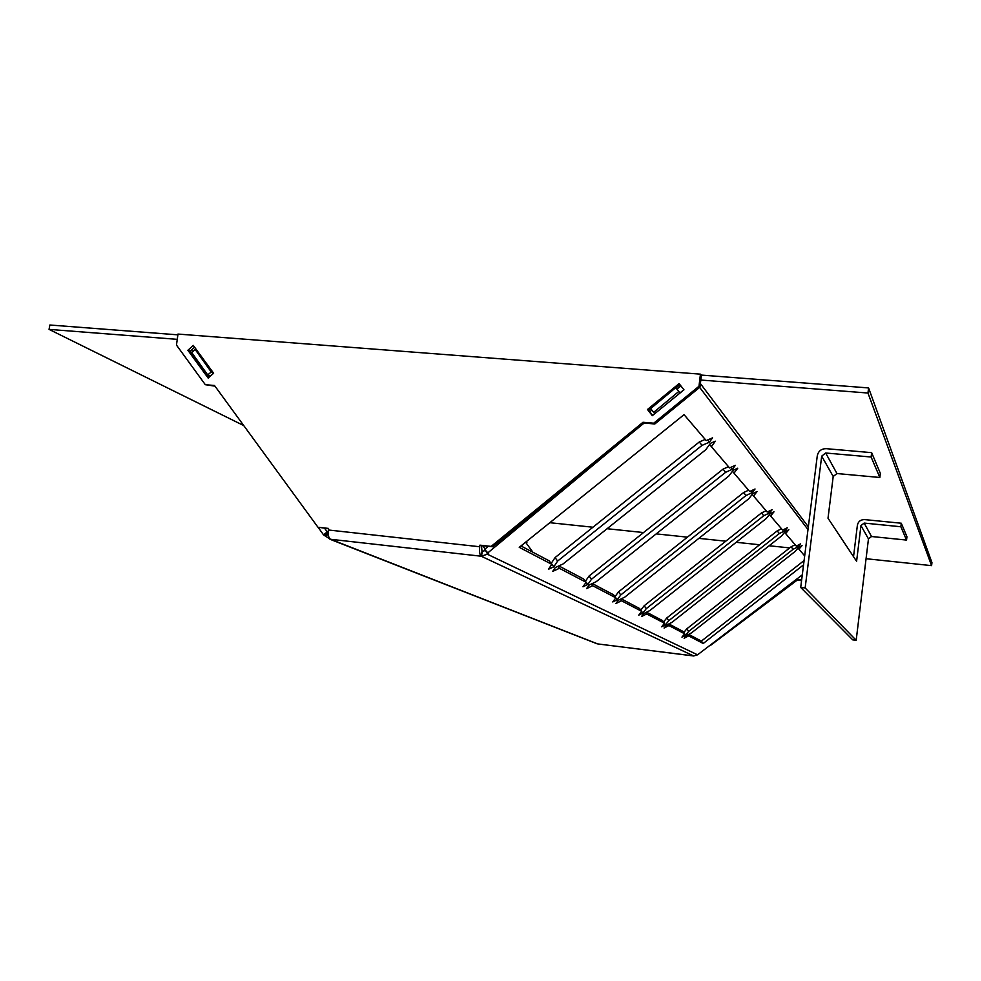 <?xml version="1.0" encoding="UTF-8"?>
<svg xmlns="http://www.w3.org/2000/svg" width="981" height="981" viewBox="0 0 981 981"><rect width="100%" height="100%" fill="white"/><g stroke="black" fill="none" stroke-linecap="round" stroke-linejoin="round"><path stroke-width="1.47" d="M931.594 565.645L931.95 562.616L868.59 387.924L867.964 393.025L931.594 565.645L866.064 558.716M867.964 393.025L700.826 380.039M868.59 387.924L701.415 375.085M680.888 385.889L676.951 389.175L675.737 387.691L650.636 408.611L654.781 413.651M651.813 410.107L649.79 411.799M488.33 546.307L484.639 549.385L488.648 553.787L481.266 556.227C479.734 555.038 479.219 551.874 479.721 546.748L479.917 545.154L491.162 546.392L642.984 422.284L653.714 423.203L698.987 386.256L700.434 374.153L177.978 334.067L176.47 345.067L205.323 384.699L214.483 385.484L317.967 527.251L328.561 528.428L328.353 529.985C327.887 534.964 328.61 538.066 330.523 539.268L325.643 536.276L328.243 534.142M485.374 550.378L487.827 554.449L697.552 654.83L693.714 655.946M795.15 544.737L791.127 546.785L793.126 549.299L798.166 546.724L800.619 543.866L796.29 546.074L785.622 533.578L788.859 529.715L785.266 531.518L781.489 536.018L671.924 622.359L666.295 625.265L664.076 628.048L668.895 625.547L684.689 633.812L681.954 637.135L685.511 635.259L688.723 631.372L793.126 549.299M683.745 632.561L686.798 628.833L791.127 546.785M668.858 623.941L682.764 631.274L684.689 633.812M781.501 528.759L777.197 530.893L666.749 617.993L663.561 622.015M646.565 612.181L662.457 620.556L664.48 623.242L661.648 626.81L665.461 624.836L668.784 620.679L779.319 533.541L784.702 530.856L787.253 527.79L782.642 530.096L770.6 515.994L773.997 511.824L770.134 513.701L766.186 518.569L649.863 610.525L643.806 613.579L641.5 616.559L646.687 613.947L664.48 623.242M688.662 634.376L701.403 641.096L804.089 560.556M705.204 439.427L699.306 441.965L555.062 557.588L551.248 563.352L553.811 566.81L548.502 569.25L551.776 564.32L549.188 560.838L520.948 545.951M748.577 490.206L743.61 492.536L618.496 591.899L614.977 596.693M732.476 471.236L733.996 473.136L737.749 468.195L733.236 470.23L728.871 476.006L596.166 581.721L589.054 585.117L586.577 588.625L592.671 585.706L615.81 597.797L613.53 594.768L592.303 583.572M728.491 466.686L723.083 469.114L589.091 575.994L585.399 581.255L587.815 584.48L582.972 586.785L586.135 582.285L583.707 579.048L558.814 565.914M766.1 510.721L761.489 512.94L763.721 515.761L769.496 512.953L772.182 509.642L767.228 512.045L753.543 496.018L757.111 491.493L752.942 493.455L748.797 498.74L624.823 597.098L618.275 600.311L615.896 603.536L621.5 600.777L641.697 611.335L638.754 615.161L642.862 613.088L646.307 608.612L763.721 515.761M640.801 610.157L644.161 605.78L761.489 512.94M641.697 611.335L639.551 608.49L621.267 598.839M700.434 374.153L701.415 375.073L699.968 387.139L654.83 423.976L644.125 423.056L492.72 546.797L481.512 545.559L481.99 551.359L485.055 550.635M525.583 542.211L532.916 552.254M318.126 527.288L323.546 534.878L327.2 531.874L328.181 532.266M327.2 531.874L324.576 528.207M211.234 371.971L195.207 349.543L191.7 352.51L207.714 374.938L211.234 371.971L213.588 373.246M197.058 350.573L195.207 349.543M487.606 546.908L487.067 546.172M522.763 546.908L521.647 545.387M243.754 425.582L49.05 329.383L49.859 325.005L177.868 334.84M49.05 329.383L177.254 339.34M191.516 349.984L192.717 351.652M207.714 374.938L210.216 376.275M323.546 534.878L325.643 536.276M485.105 549.004L482.677 545.681M595.308 642.984L597.87 643.941M802.286 574.854L697.552 654.83M487.434 553.198L625.4 438.36M653.628 412.4L678.766 391.48L675.737 387.691M683.88 389.69L679.968 392.94L678.766 391.48M804.678 555.896L798.951 549.188L802.041 545.583L798.669 547.312L795.064 551.506L691.519 632.868L686.259 635.639L684.113 638.239L688.625 635.86L703.23 643.499L803.549 564.848M587.815 584.48L591.506 579.231L725.633 472.302L732.39 469.249L735.358 465.313L729.557 467.937L711.372 446.649L715.321 441.205L710.391 443.338L705.805 449.69L563.057 563.965L555.258 567.558L552.708 571.383L559.378 568.306L586.135 582.285M615.81 597.797L612.757 601.942L617.196 599.759L620.777 594.927L745.989 495.528L752.219 492.597L755.039 489.004L749.692 491.506L733.996 473.136M553.811 566.81L557.637 561.058L702.028 445.386L709.422 442.186L712.549 437.857L706.197 440.592L684.051 414.656L519.243 547.324L551.776 564.32M693.923 655.958L597.699 643.916M710.943 645.081L797.173 580.139L801.563 580.629M798.693 548.87L797.443 548.735M789.693 547.913L769.141 545.755M759.625 544.762L736.179 542.297M725.781 541.193L698.852 538.361M687.411 537.159L656.228 533.885M643.561 532.548L607.092 528.722M592.929 527.226L549.826 522.701M801.636 580.065L796.817 579.526L767.044 601.954M526.135 542.959L526.92 542.334L526.368 541.586M796.817 579.526L797.173 580.139M679.968 392.94L676.951 389.175M482.247 551.481L481.512 556.35L693.616 655.933M325.091 535.479L328.181 532.953M205.323 384.699L214.962 386.146M317.967 527.251L328.525 528.649M652.623 415.417L648.625 410.291L650.648 408.636M675.934 387.936L679.919 384.675M209.174 377.207L190.179 351.186L194.581 347.2M213.613 373.209L193.282 345.41L187.898 350.291L208.193 378.102L213.613 373.209M679.085 383.608L647.485 409.482L652.316 415.674L683.965 389.8L679.085 383.608M699.968 387.139L698.987 386.256M654.83 423.976L653.714 423.203M644.125 423.056L642.984 422.284M492.72 546.797L491.162 546.392M481.512 545.559L479.917 545.154M190.179 351.186L187.898 350.291M648.625 410.291L647.485 409.482M687.828 634.817L688.625 635.86M798.043 548.048L798.951 549.188M701.403 641.096L703.23 643.499M664.37 623.389L665.461 624.836M666.749 617.993L668.784 620.679M645.694 612.622L646.687 613.947M769.447 514.547L770.6 515.994M783.672 529.568L784.702 530.856M777.197 530.893L779.319 533.541M668.012 624.382L668.895 625.547M784.604 532.303L785.622 533.578M797.259 545.583L798.166 546.724M686.798 628.833L688.723 631.372M684.542 633.984L685.511 635.259M620.372 599.281L621.5 600.777M641.611 611.433L642.862 613.088M644.161 605.78L646.307 608.612M768.344 511.506L769.496 512.953M752.231 494.375L753.543 496.018M557.919 566.331L559.378 568.306M709.606 444.43L711.372 446.649M730.87 467.336L732.39 469.249M723.083 469.114L725.633 472.302M589.091 575.994L591.506 579.231M750.894 490.941L752.219 492.597M743.61 492.536L745.989 495.528M618.496 591.899L620.777 594.927M615.774 597.846L617.196 599.759M591.396 584.002L592.671 585.706M707.644 439.966L709.422 442.186M699.306 441.965L702.028 445.386M555.062 557.588L557.637 561.058M860.95 525.595L864.151 523.081L900.865 526.748L901.281 523.229L906.947 536.73L906.542 540.077L871.52 536.509L868.467 538.9L860.95 525.595L856.597 561.304L828.013 518.238L833.2 476.496L836.952 473.541L879.847 477.477L880.337 473.369L871.643 452.658L826.21 448.673C821.33 448.722 818.35 451.076 817.283 455.748L800.704 587.46L852.747 639.87L856.18 640.274L805.143 587.95L821.698 456.14L825.671 453.001L836.952 473.541M901.281 523.229L864.58 519.599C860.631 519.587 858.228 521.475 857.382 525.24L853.531 556.693M900.865 526.748L906.542 540.077M856.18 640.274L868.467 538.9M800.704 587.46L805.143 587.95M879.847 477.477L871.116 457.011L871.643 452.658M871.116 457.011L825.671 453.001M700.397 383.571L808.332 526.834M330.83 539.391L597.588 643.867M481.99 551.359L481.266 556.227L330.523 539.268M807.988 529.568L699.661 387.397M328.353 529.985L479.721 546.748M864.151 523.081L871.52 536.509M833.2 476.496L821.698 456.14M329.959 539.243L597.012 643.769M693.739 655.982L597.736 643.928"/></g></svg>
